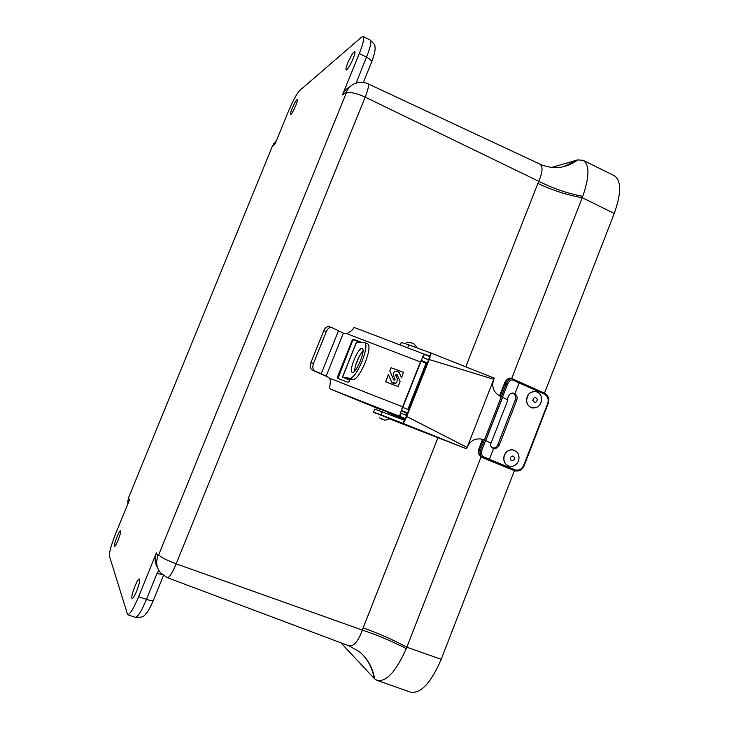<?xml version="1.0" encoding="UTF-8"?>
<svg xmlns="http://www.w3.org/2000/svg" width="729" height="729" viewBox="0 0 729 729"><rect width="100%" height="100%" fill="white"/><g stroke="black" fill="none" stroke-linecap="round" stroke-linejoin="round"><path stroke-width="1.09" d="M118.062 540.289C116.339 544.381 115.127 546.495 114.435 546.632C113.97 545.693 114.79 542.513 116.904 537.1C118.627 533.008 119.838 530.894 120.531 530.767C120.996 531.696 120.167 534.867 118.062 540.289M295.774 105.505C293.368 111.072 291.636 114.07 290.579 114.526C290.206 114.061 290.734 112.038 292.156 108.466C294.552 102.917 296.284 99.909 297.359 99.454C297.724 99.919 297.195 101.932 295.774 105.505M353.155 58.548C350.048 65.637 347.715 69.446 346.147 69.993C345.601 69.419 346.147 67.068 347.779 62.94C350.859 55.878 353.191 52.069 354.786 51.504C355.324 52.087 354.777 54.429 353.155 58.548M136.605 591.21C134.555 596.085 133.042 598.564 132.086 598.664C131.302 597.37 132.231 593.288 134.856 586.417C136.906 581.532 138.419 579.054 139.385 578.972C140.159 580.238 139.23 584.321 136.605 591.21M156.398 552.901L157.929 555.935L158.703 554.769L346.157 93.212L346.321 92.1L342.484 94.888L359.297 53.518C363.233 43.54 364.536 37.872 363.215 36.523L361.456 37.215L299.747 90.487C296.657 93.85 292.839 100.894 288.292 111.628L275.061 143.987L272.099 146.893L128.951 496.786L128.586 498.098L129.489 499.875L115.656 533.692C111.209 544.964 109.122 552.409 109.414 556.017L127.63 614.729C129.953 614.556 133.607 608.542 138.601 596.696L156.398 552.901C154.42 558.132 154.812 563.052 157.564 567.672M342.484 94.888C343.96 91.389 346.321 88.783 349.574 87.088M157.929 555.935C155.642 562.259 156.544 567.927 160.653 572.93L167.369 577.669L348.836 645.776C353.656 646.732 358.158 641.502 362.331 630.075C378.178 635.406 392.822 641.593 406.244 648.628L406.818 647.188C393.46 639.971 378.907 633.519 363.179 627.842L362.331 630.075L176.19 563.827L365.174 97.121C356.007 93.002 349.665 91.699 346.157 93.212M362.331 654.369C368.637 661.012 372.565 669.012 374.105 678.371L340.871 642.787M551.817 167.415L576.949 160.088L563.836 166.595M465.776 366.842L537.893 183.398C552.655 190.406 567.435 195.172 582.234 197.696L582.753 196.32C568.037 193.622 553.366 188.611 538.74 181.284C542.795 171.926 543.105 166.166 539.688 163.998L367.935 83.78C363.744 81.912 359.497 81.812 355.205 83.471C351.077 85.02 348.116 87.89 346.321 92.1M544.481 393.168L614.237 213.433L582.234 197.696L511.64 378.588M481.058 456.946L406.818 647.188L441.2 659.317L514.401 470.697M358.823 651.125L359.105 651.498C367.589 658.487 372.774 667.618 374.651 678.909L377.13 680.412C386.443 682.016 396.148 671.427 406.244 648.628M374.105 678.371L374.651 678.909M539.688 163.998C541.592 165.128 545.201 166.212 550.495 167.242L558.214 167.597C565.367 166.813 571.882 164.244 577.769 159.879L576.949 160.088M582.753 196.32C589.551 176.755 589.661 164.754 583.082 160.307L577.769 159.879M377.13 680.412L410.473 692.131C420.806 693.89 431.049 682.945 441.2 659.317M614.237 213.433C621.463 193.103 621.427 180.491 614.128 175.598L583.145 160.334M421.143 360.955L425.964 363.498M422.583 357.31L428.606 359.789L423.194 357.538L424.324 354.212L420.423 361.921L402.663 406.809C400.567 412.24 399.62 415.421 399.82 416.35L405.251 418.601M421.353 360.427L427.376 362.905M401.424 410.782L406.363 413.051M354.467 371.225C355.424 363.671 358.276 356.9 363.006 350.913M352.408 372.364L352.216 372.309C348.353 371.334 358.021 347.651 361.939 348.489L362.213 348.553C366.14 349.446 356.18 373.64 352.408 372.364M349.647 380.256L342.466 377.075L350.02 378.324C353.41 377.768 357.474 371.981 362.213 360.973C366.049 350.667 366.887 344.562 364.746 342.648L356.372 342.284L342.493 377.011M349.71 380.082L345.61 378.269L353.1 379.599C356.517 379.062 360.591 373.284 365.32 362.286C369.156 351.989 369.986 345.874 367.808 343.951L364.746 342.648M407.575 412.988L401.524 410.527M408.814 409.844L402.763 407.393M397.624 371.207L394.99 371.343L393.842 372.319L393.469 375.481L395.1 379.244L394.681 380.228L393.706 379.855L389.796 370.861L391.026 367.762L403.447 372.237L401.551 377.859L399.392 372.893L397.624 371.207M397.068 374.569L400.103 381.513L398.098 386.488L385.75 381.887L388.347 374.506L391.446 381.65C392.457 383.418 393.924 383.928 395.847 383.199L396.776 382.497L397.369 379.053L395.738 375.289L396.722 374.296L395.838 374.551M380.912 409.37L389.268 412.714M400.941 417.453L396.439 415.503L400.941 417.453M404.768 419.467L389.122 413.17M358.978 356.882L355.406 365.84M350.12 379.071L349.082 381.659L347.769 382.233L338.001 378.415L337.436 377.112L352.317 339.914L353.629 339.34L361.63 342.42M360.682 342.375L354.002 339.805L352.699 340.379L337.964 378.397M328.542 377.312L312.231 370.022C310.208 368.637 309.77 366.177 310.909 362.641L323.767 330.638C325.189 327.603 327.002 326.291 329.216 326.683L331.668 327.485M424.324 354.212L354.13 327.43L352.043 330.201L347.05 333.754L343.35 333.162L326.173 376.027L329.298 378.087L330.501 380.565L329.672 388.028L330.191 388.976L399.82 416.35M326.173 376.027L314.764 370.933C312.75 369.548 312.313 367.079 313.452 363.534L326.328 331.476C327.749 328.442 329.563 327.121 331.768 327.512L343.35 333.162M401.551 377.85L399.137 372.419M403.602 372.364L391.063 367.717L389.796 370.861L393.797 380M391.856 382.333L395.847 383.199L396.786 382.497L397.378 379.062L395.838 374.542M388.347 374.515L385.623 381.796M321.161 373.922L338.374 330.993M380.757 409.744L330.191 388.976M423.194 357.538L422.838 356.663L400.64 412.76L401.141 413.279L399.893 416.423M406.582 415.494L401.141 413.279M429.609 356.563L424.433 354.422M400.212 344.99L400.996 343.013C400.959 342.375 403.565 342.994 408.823 344.872L430.739 352.927L428.652 359.661L406.208 416.432L402.9 423.321C403.702 422.938 404.959 420.679 406.673 416.532L429.208 359.534L493.77 379.29L493.196 378.706L493.569 377.75L494.253 378.032L493.907 378.934M493.779 379.29L467.107 447.433L406.691 416.478M430.739 352.927L430.83 352.936C431.204 353.501 430.675 355.688 429.226 359.479L429.208 359.534M402.9 423.321L381.067 414.819L373.503 412.222L376.51 413.653M402.654 423.221L465.949 448.563L389.532 418.883M467.107 447.442L466.35 448.645M493.196 378.706L493.569 377.75M373.53 412.14L374.733 409.115L404.148 420.168M429.317 355.989L419.84 352.499M480.63 438.904L482.534 439.441M500.541 396.376C493.788 392.794 491.446 387.299 493.533 379.891L467.344 446.831C470.369 440.589 475.262 438.038 482.015 439.177L483.628 439.696M502.509 397.177L507.867 400.011M490.435 442.913L485.596 440.498M467.344 446.831L493.533 379.882L467.344 446.831M376.456 413.361L389.742 418.674M404.586 418.774L396.439 415.503L404.586 418.774M492.695 448.043C495.046 448.144 496.759 447.032 497.825 444.699L515.275 399.902C516.105 397.232 515.494 395.1 513.453 393.505L512.624 393.077M499.265 445.109C498.062 447.652 496.194 448.745 493.651 448.381L489.405 459.27L514.902 469.786C518.766 470.87 521.691 469.43 523.677 465.466L547.707 403.492C548.91 399.237 547.771 396.084 544.29 394.043L519.148 382.962L514.938 393.769C516.989 395.364 517.599 397.505 516.761 400.185L499.265 445.109L497.825 444.699M490.489 442.612C490.052 445.237 490.872 447.087 492.959 448.162L493.651 448.381M483.591 456.819L482.516 457.511L488.612 460.081L489.405 459.27L483.591 456.819C481.222 455.37 480.885 452.49 482.598 448.18L507.211 385.14C508.833 380.912 510.911 379.29 513.453 380.274L519.148 382.962L519.112 381.978L513.298 379.235M514.938 393.769L513.571 393.177C511.239 392.822 509.516 393.915 508.395 396.448L507.256 399.364M544.29 394.043L544.235 393.049L513.207 379.18L512.551 378.898L513.453 380.274M504.213 384.128L504.796 384.201C506.564 379.736 508.724 377.822 511.266 378.46L512.551 378.898C509.899 378.296 507.721 380.201 506.008 384.62L507.211 385.14M500.121 396.193L504.796 384.201L506.008 384.62L481.386 447.679C479.472 452.6 479.846 455.871 482.516 457.511L514.455 470.715C518.738 471.718 521.946 470.041 524.06 465.676L524.169 465.694C522.073 470.05 518.838 471.727 514.455 470.715L488.02 459.881M483.19 439.532L480.183 447.232C478.279 452.208 478.625 455.47 481.231 457.019L488.047 459.899M481.149 456.983L481.195 457.001C478.188 454.841 477.65 451.515 479.564 447.032L482.598 448.18M532.452 407.948L532.052 407.857C529.026 406.937 527.176 404.786 526.529 401.378C526.557 394.836 529.527 391.546 535.469 391.519M541.592 398.134C541.492 404.932 538.366 408.185 532.206 407.885C529.172 406.973 527.331 404.814 526.684 401.406C526.757 394.681 529.837 391.418 535.915 391.61C539.041 392.484 540.927 394.662 541.592 398.134M537.373 399.446C536.334 402.973 534.822 403.301 532.835 400.44C533.883 396.913 535.396 396.585 537.373 399.446M508.888 466.113L508.687 466.05C504.441 464.036 502.946 460.5 504.213 455.452C506.208 451.014 509.361 449.219 513.681 450.057M504.359 455.497C506.382 451.014 509.571 449.219 513.927 450.13C518.283 452.098 519.832 455.643 518.556 460.774C516.496 465.321 513.262 467.098 508.842 466.095C504.586 464.081 503.092 460.546 504.359 455.497M510.227 457.621C512.76 455.06 514.2 455.598 514.556 459.224C512.022 461.776 510.582 461.247 510.227 457.621M127.63 614.729L135.403 617.326C137.799 617.181 141.49 611.194 146.474 599.366L138.601 596.696M128.586 498.098L127.693 504.258M272.099 146.893L128.951 496.786M276.337 140.852L272.783 145.645M359.297 53.518L366.505 57.154C370.423 47.194 371.69 41.517 370.305 40.141L363.215 36.523M371.453 62.466L371.708 61.837C371.517 60.452 369.785 58.885 366.505 57.154L356.08 83.142M158.703 554.769C160.69 557.193 166.522 560.209 176.19 563.827C172.299 573.021 169.356 577.641 167.369 577.669M153.5 600.095L153.345 600.486C152.388 600.924 150.101 600.55 146.474 599.366L157.027 573.359L158.813 570.397M356.554 81.684L358.203 82.587M537.893 183.398L538.74 181.284L365.174 97.121C368.218 89.33 369.138 84.883 367.935 83.78M363.179 627.842L437.919 437.719M157.027 573.359L162.449 574.753M407.183 413.99L406.162 413.571L407.174 413.999M350.02 378.324L353.1 379.599M342.612 377.021L356.545 342.174M408.759 407.01L409.771 407.429M424.961 369.011L423.95 368.582M425.536 364.582L426.538 365.01M352.317 339.914L352.699 340.379M353.629 339.34L354.002 339.805M327.312 376.647L326.856 376.301M314.764 370.933L312.231 370.022M323.767 330.638L326.328 331.476M310.909 362.641L313.452 363.534M329.298 378.087L402.663 406.809M420.423 361.921L347.05 333.754M466.241 448.599L465.275 448.289M407.648 347.833L408.823 344.872M381.067 414.819L382.306 411.685M502.646 397.232L485.742 440.553M380.848 418.701L382.953 419.539L380.848 418.701M515.275 399.902L516.761 400.185M547.707 403.492L548.181 403.757C549.575 398.963 548.263 395.391 544.235 393.049L519.157 382.005M523.677 465.466L524.169 465.694L548.053 403.766M514.902 469.786L513.498 470.378M488.612 460.081L514.091 470.579M163.451 575.546L153.345 600.486C150.238 607.612 147.65 612.178 145.563 614.173C144.16 616.688 140.779 617.736 135.403 617.326M127.693 501.689L128.924 496.731M273.794 143.695L272.026 146.957M363.352 82.432L371.708 61.837C374.624 53.955 375.672 48.898 374.861 46.656C375.426 45.645 373.904 43.476 370.305 40.141M359.105 651.498L348.899 645.803M493.296 377.786L430.83 352.936M482.006 439.168L481.304 439.058M491.109 442.977L507.931 399.866M388.694 414.163L389.277 412.678M379.226 417.799L384.365 419.94C384.338 420.515 386.151 420.077 389.796 418.637M406.481 342.612C409.388 342.284 411.138 342.42 411.748 343.04C413.771 344.799 412.596 341.263 417.116 347.924M426.119 363.088L407.803 409.416M406.445 412.86L405.57 415.074M504.167 384.046C505.088 381.048 508.295 377.112 511.266 378.469M504.158 384.074L499.529 395.911M482.571 439.332L479.573 447.023"/></g></svg>

